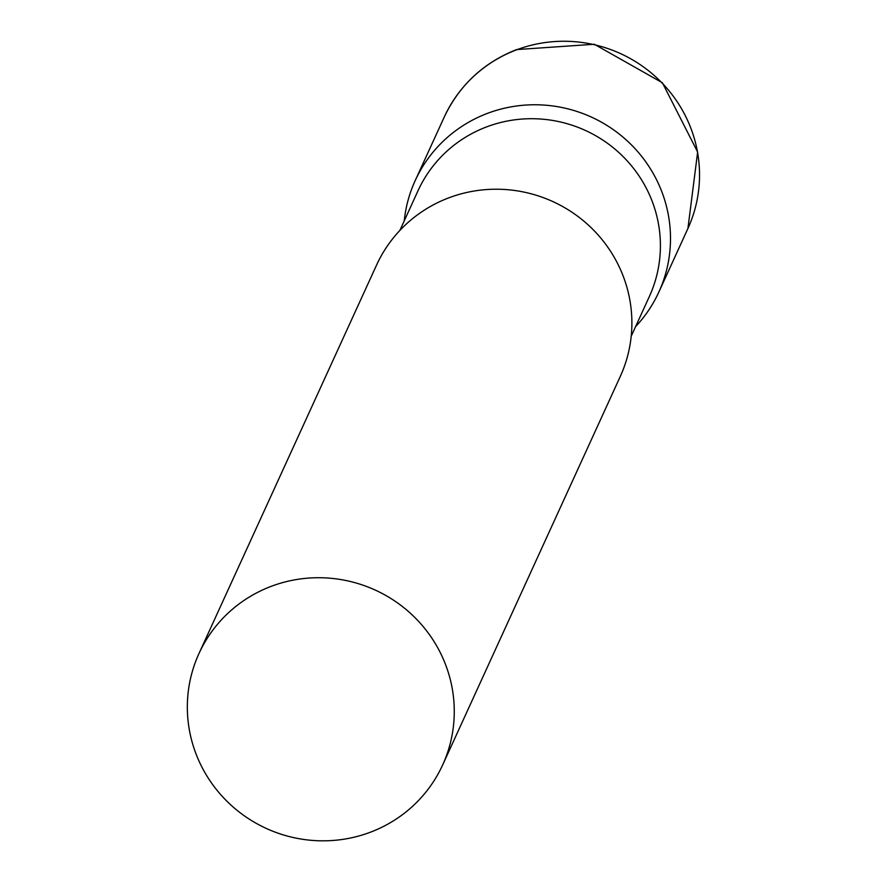 <?xml version="1.0" encoding="UTF-8"?>
<svg xmlns="http://www.w3.org/2000/svg" width="885" height="885" viewBox="0 0 885 885"><rect width="100%" height="100%" fill="white"/><g stroke="black" fill="none" stroke-linecap="round" stroke-linejoin="round"><path stroke-width="1.33" d="M487.148 113.49A133.978 131.046 24.6 0 1 633.162 146.656A133.978 131.046 24.6 0 1 658.871 292.028A133.978 131.046 24.6 0 1 635.574 326.653A133.978 131.046 -155.4 0 0 660.829 189.202A133.978 131.046 -155.4 0 0 518.267 105.78A133.978 131.046 -155.4 0 0 404.235 220.885A133.978 131.046 24.6 0 1 415.187 180.617A133.978 131.046 24.6 0 1 487.148 113.49M631.215 336.2L649.369 296.486A127.186 124.409 -155.4 0 0 651.227 198.871A127.186 124.409 -155.4 0 0 536.078 118.789A127.186 124.409 -155.4 0 0 418.03 190.718L399.865 230.432M442.644 764.983L620.263 376.479A133.978 131.046 -155.4 0 0 622.221 273.664A133.978 131.046 -155.4 0 0 500.921 189.302A133.978 131.046 -155.4 0 0 376.567 265.069L198.959 653.572A133.978 131.046 -155.4 0 0 197.001 756.387A133.978 131.046 -155.4 0 0 318.29 840.75A133.978 131.046 -155.4 0 0 442.644 764.983A133.978 131.046 -155.4 0 0 444.602 662.157A133.978 131.046 -155.4 0 0 323.302 577.805A133.978 131.046 -155.4 0 0 198.959 653.572M516.187 49.98A133.978 131.046 24.6 0 1 662.201 83.135A133.978 131.046 24.6 0 1 687.91 228.507L697.645 152.054L662.4 82.77L594.311 44.25L516.541 49.593C483.464 62.702 459.359 85.203 444.226 117.097A133.978 131.046 24.6 0 1 516.187 49.98M658.871 292.028L687.91 228.507M415.187 180.617L444.226 117.097"/></g></svg>
